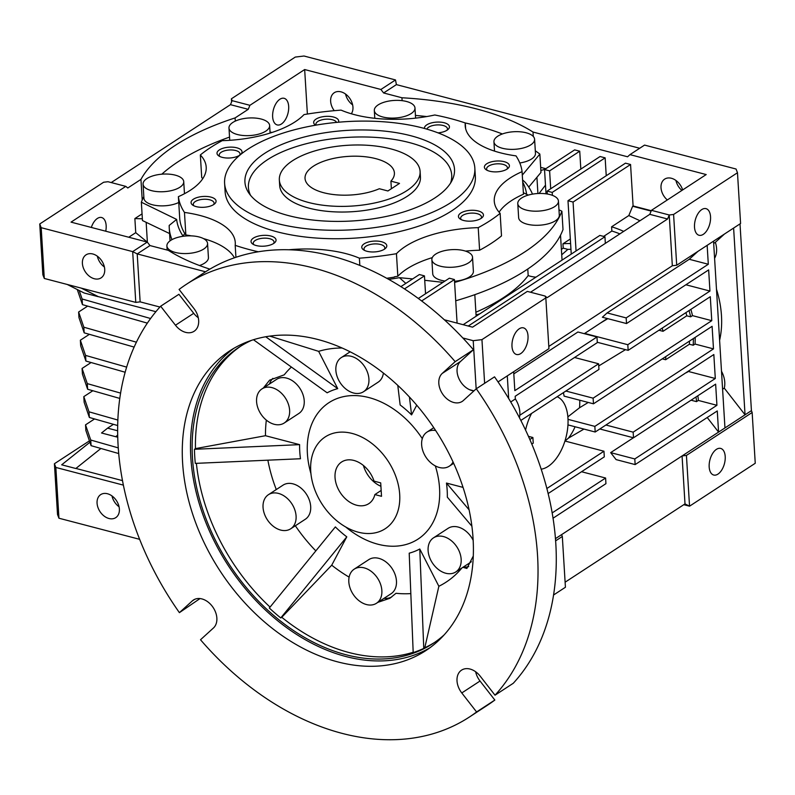 <?xml version="1.0" encoding="UTF-8"?>
<svg xmlns="http://www.w3.org/2000/svg" width="795" height="795" viewBox="0 0 795 795"><rect width="100%" height="100%" fill="white"/><g stroke="black" fill="none" stroke-linecap="round" stroke-linejoin="round"><path stroke-width="1.19" d="M420.098 171.382L420.436 177.027A70.507 30.468 176.5 0 1 407.249 196.286A70.507 30.468 176.5 0 1 329.378 211.52A70.507 30.468 176.5 0 1 279.691 185.633L279.343 179.988A70.507 30.468 176.5 0 1 316.758 150.364A70.507 30.468 176.5 0 1 390.782 148.864A70.507 30.468 176.5 0 1 420.098 171.382A70.507 30.468 176.5 0 1 382.673 201.006A70.507 30.468 176.5 0 1 308.649 202.506A70.507 30.468 176.5 0 1 279.343 179.988M434.855 197.955A104.98 45.355 176.5 0 1 331.237 221.318A104.98 45.355 176.5 0 1 248.646 192.758A104.98 45.355 176.5 0 1 264.586 153.415A104.98 45.355 176.5 0 1 392.382 132.069A104.98 45.355 176.5 0 1 452.116 180.316A104.98 45.355 176.5 0 1 434.855 197.955M450.556 183.079A101.84 44.003 -3.5 0 0 388.556 138.618A101.84 44.003 -3.5 0 0 267.468 159.725A101.84 44.003 -3.5 0 0 250.534 195.312M224.607 183.337L225.124 191.804A125.342 54.159 -3.5 0 0 313.469 237.824A125.342 54.159 -3.5 0 0 451.888 210.735A125.342 54.159 -3.5 0 0 475.35 176.5L474.834 168.033A125.342 54.159 176.5 0 1 451.371 202.278A125.342 54.159 176.5 0 1 312.942 229.367A125.342 54.159 176.5 0 1 224.607 183.337A125.342 54.159 176.5 0 1 248.06 149.102A125.342 54.159 176.5 0 1 386.489 122.013A125.342 54.159 176.5 0 1 474.834 168.033M479.604 250.216A172.346 74.472 -3.5 0 0 491.39 243.28A172.346 74.472 -3.5 0 0 501.506 235.906L500.135 213.338A172.346 74.472 176.5 0 1 490.008 220.712A172.346 74.472 176.5 0 1 478.222 227.648L479.604 250.216A84.608 36.56 -3.5 0 0 465.512 251.111M432.281 257.62A84.608 36.56 -3.5 0 0 406.702 269.048A84.608 36.56 -3.5 0 0 397.828 276.262L396.447 253.694A172.346 74.472 176.5 0 1 359.39 258.176L359.837 265.421M478.222 227.648A84.608 36.56 -3.5 0 0 405.331 246.48A84.608 36.56 -3.5 0 0 396.447 253.694M202.755 178.676A84.608 36.56 -3.5 0 0 201.721 177.533L200.34 154.965A172.346 74.472 176.5 0 1 222.252 140.655A84.608 36.56 -3.5 0 0 304.018 114.599A172.346 74.472 176.5 0 1 341.085 110.127A84.608 36.56 -3.5 0 0 434.776 114.987A172.346 74.472 176.5 0 1 465.274 122.967A84.608 36.56 -3.5 0 0 465.194 125.789A84.608 36.56 -3.5 0 0 516.005 155.88A172.346 74.472 176.5 0 1 522.077 171.641L523.458 194.209A84.608 36.56 -3.5 0 0 511.483 200.608A84.608 36.56 -3.5 0 0 499.091 212.186M522.077 171.641A84.608 36.56 -3.5 0 0 510.102 178.04A84.608 36.56 -3.5 0 0 494.261 201.155A84.608 36.56 -3.5 0 0 500.135 213.338M438.055 132.864A12.531 5.416 -3.5 0 0 447.098 130.181A12.531 5.416 -3.5 0 0 448.072 129.436A12.531 5.416 -3.5 0 0 443.451 122.569A12.531 5.416 -3.5 0 0 426.766 124.865A12.531 5.416 -3.5 0 0 424.441 128.462M446.999 130.241A10.415 4.502 -3.5 0 0 447.446 128.79A10.415 4.502 -3.5 0 0 440.102 124.974A10.415 4.502 -3.5 0 0 428.604 127.22A10.415 4.502 -3.5 0 0 426.826 129.128M338.461 122.221A12.531 5.416 -3.5 0 0 331.157 116.557A12.531 5.416 -3.5 0 0 316.012 119.121A12.531 5.416 -3.5 0 0 315.357 125.044A12.531 5.416 -3.5 0 0 315.585 125.193M336.543 122.4A10.415 4.502 -3.5 0 0 328.613 119.18A10.415 4.502 -3.5 0 0 317.851 121.476A10.415 4.502 -3.5 0 0 315.903 124.328A10.415 4.502 -3.5 0 0 316.112 125.103M240.627 154.518A12.531 5.416 -3.5 0 0 240.656 154.498A12.531 5.416 -3.5 0 0 236.045 147.622A12.531 5.416 -3.5 0 0 219.35 149.917A12.531 5.416 -3.5 0 0 218.695 155.84A12.531 5.416 -3.5 0 0 239.683 155.234A12.531 5.416 -3.5 0 0 240.259 154.826M239.593 155.293A10.415 4.502 -3.5 0 0 240.03 153.852A10.415 4.502 -3.5 0 0 232.697 150.026A10.415 4.502 -3.5 0 0 221.189 152.272A10.415 4.502 -3.5 0 0 219.241 155.114A10.415 4.502 -3.5 0 0 219.857 156.506M193.404 199.207A12.531 5.416 -3.5 0 0 192.748 205.13A12.531 5.416 -3.5 0 0 213.736 204.524A12.531 5.416 -3.5 0 0 214.71 203.778A12.531 5.416 -3.5 0 0 210.089 196.912A12.531 5.416 -3.5 0 0 193.404 199.207M213.636 204.583A10.415 4.502 -3.5 0 0 214.084 203.132A10.415 4.502 -3.5 0 0 206.74 199.316A10.415 4.502 -3.5 0 0 195.242 201.562A10.415 4.502 -3.5 0 0 193.294 204.404A10.415 4.502 -3.5 0 0 193.91 205.796M253.376 238.122A12.531 5.416 -3.5 0 0 252.711 244.035A12.531 5.416 -3.5 0 0 273.699 243.439A12.531 5.416 -3.5 0 0 274.682 242.694A12.531 5.416 -3.5 0 0 270.062 235.827A12.531 5.416 -3.5 0 0 253.376 238.122M273.609 243.499A10.415 4.502 -3.5 0 0 274.046 242.048A10.415 4.502 -3.5 0 0 266.713 238.222A10.415 4.502 -3.5 0 0 255.205 240.478A10.415 4.502 -3.5 0 0 253.257 243.32A10.415 4.502 -3.5 0 0 253.873 244.701M364.12 243.856A12.531 5.416 -3.5 0 0 363.464 249.779A12.531 5.416 -3.5 0 0 384.452 249.173A12.531 5.416 -3.5 0 0 385.426 248.438A12.531 5.416 -3.5 0 0 380.805 241.561A12.531 5.416 -3.5 0 0 364.12 243.856M384.353 249.242A10.415 4.502 -3.5 0 0 384.8 247.792A10.415 4.502 -3.5 0 0 377.466 243.966A10.415 4.502 -3.5 0 0 365.958 246.221A10.415 4.502 -3.5 0 0 364.011 249.064A10.415 4.502 -3.5 0 0 364.627 250.445M460.782 213.07A12.531 5.416 -3.5 0 0 460.126 218.983A12.531 5.416 -3.5 0 0 481.114 218.386A12.531 5.416 -3.5 0 0 482.088 217.641A12.531 5.416 -3.5 0 0 477.467 210.774A12.531 5.416 -3.5 0 0 460.782 213.07M481.015 218.446A10.415 4.502 -3.5 0 0 481.462 216.995A10.415 4.502 -3.5 0 0 474.118 213.169A10.415 4.502 -3.5 0 0 462.62 215.425A10.415 4.502 -3.5 0 0 460.673 218.267A10.415 4.502 -3.5 0 0 461.289 219.649M486.729 163.78A12.531 5.416 -3.5 0 0 486.073 169.693A12.531 5.416 -3.5 0 0 507.061 169.096A12.531 5.416 -3.5 0 0 508.035 168.351A12.531 5.416 -3.5 0 0 503.424 161.484A12.531 5.416 -3.5 0 0 486.729 163.78M506.972 169.156A10.415 4.502 -3.5 0 0 507.409 167.705A10.415 4.502 -3.5 0 0 500.075 163.879A10.415 4.502 -3.5 0 0 488.567 166.135A10.415 4.502 -3.5 0 0 486.62 168.977A10.415 4.502 -3.5 0 0 487.236 170.359M378.132 104.91A20.372 8.805 176.5 0 1 400.62 100.508A20.372 8.805 176.5 0 1 414.98 107.991A20.372 8.805 176.5 0 1 411.164 113.556A20.372 8.805 176.5 0 1 388.675 117.958A20.372 8.805 176.5 0 1 374.316 110.475A20.372 8.805 176.5 0 1 378.132 104.91M519.791 162.975A20.372 8.805 -3.5 0 0 531.656 158.94A20.372 8.805 -3.5 0 0 535.462 153.375L534.598 139.274A20.372 8.805 176.5 0 1 530.792 144.839A20.372 8.805 176.5 0 1 508.293 149.241A20.372 8.805 176.5 0 1 493.943 141.758A20.372 8.805 176.5 0 1 497.75 136.203A20.372 8.805 176.5 0 1 520.248 131.801A20.372 8.805 176.5 0 1 534.598 139.274M232.796 122.47A20.372 8.805 176.5 0 1 255.284 118.067A20.372 8.805 176.5 0 1 269.644 125.54A20.372 8.805 176.5 0 1 265.828 131.105A20.372 8.805 176.5 0 1 243.34 135.508A20.372 8.805 176.5 0 1 228.98 128.025A20.372 8.805 176.5 0 1 232.796 122.47M146.876 178.577A20.372 8.805 176.5 0 1 169.375 174.175A20.372 8.805 176.5 0 1 183.734 181.658A20.372 8.805 176.5 0 1 179.918 187.222A20.372 8.805 176.5 0 1 157.42 191.625A20.372 8.805 176.5 0 1 143.07 184.142A20.372 8.805 176.5 0 1 146.876 178.577M199.525 265.53A20.372 8.805 -3.5 0 0 204.613 263.125A20.372 8.805 -3.5 0 0 208.429 257.56L207.565 243.459A20.372 8.805 176.5 0 1 203.758 249.024A20.372 8.805 176.5 0 1 181.26 253.426A20.372 8.805 176.5 0 1 166.9 245.943A20.372 8.805 176.5 0 1 170.716 240.388A20.372 8.805 176.5 0 1 193.215 235.986A20.372 8.805 176.5 0 1 207.565 243.459M454.531 281.261A20.372 8.805 -3.5 0 0 469.577 276.859A20.372 8.805 -3.5 0 0 473.383 271.294L472.528 257.192A20.372 8.805 176.5 0 1 468.712 262.757A20.372 8.805 176.5 0 1 446.214 267.16A20.372 8.805 176.5 0 1 431.864 259.677A20.372 8.805 176.5 0 1 435.67 254.122A20.372 8.805 176.5 0 1 458.168 249.719A20.372 8.805 176.5 0 1 472.528 257.192M517.774 203.57L518.638 217.671A20.372 8.805 -3.5 0 0 532.998 225.154A20.372 8.805 -3.5 0 0 555.486 220.752A20.372 8.805 -3.5 0 0 559.302 215.187L558.438 201.075A20.372 8.805 176.5 0 1 554.622 206.64A20.372 8.805 176.5 0 1 532.133 211.043A20.372 8.805 176.5 0 1 517.774 203.57A20.372 8.805 176.5 0 1 521.59 198.005A20.372 8.805 176.5 0 1 544.078 193.602A20.372 8.805 176.5 0 1 558.438 201.075M455.724 300.778A213.398 92.21 -3.5 0 0 525.803 270.32A213.398 92.21 -3.5 0 0 563.009 229.546L561.886 211.212A213.398 92.21 176.5 0 1 524.68 251.985A213.398 92.21 176.5 0 1 454.601 282.444M97.07 503.215A13.754 9.878 56.8 0 1 100.707 494.609A13.754 9.878 56.8 0 1 112.403 496.249A13.754 9.878 56.8 0 1 119.379 509.048A13.754 9.878 56.8 0 1 115.752 517.644A13.754 9.878 56.8 0 1 104.056 516.005A13.754 9.878 56.8 0 1 97.07 503.215M527.781 269.008L528.178 275.567A20.372 8.805 -3.5 0 0 535.929 277.167M142.216 200.042L140.954 179.402A216.22 93.422 176.5 0 1 175.317 145.336A216.22 93.422 176.5 0 1 235.091 117.918L235.28 121.098M475.887 312.226A183.317 79.212 -3.5 0 0 503.474 297.648A183.317 79.212 -3.5 0 0 528.178 275.567M717.955 474.108A13.754 7.503 -75.3 0 1 713.711 475.032A13.754 7.503 -75.3 0 1 709.269 463.455A13.754 7.503 -75.3 0 1 716.434 449.344A13.754 7.503 -75.3 0 1 720.677 448.42A13.754 7.503 -75.3 0 1 725.12 459.997A13.754 7.503 -75.3 0 1 717.955 474.108M667.313 199.962A13.754 9.878 56.8 0 1 661.013 187.729A13.754 9.878 56.8 0 1 664.65 179.133A13.754 9.878 56.8 0 1 682.657 189.945M334.258 110.684A13.754 9.878 56.8 0 1 330.641 101.313A13.754 9.878 56.8 0 1 334.268 92.717A13.754 9.878 56.8 0 1 345.964 94.357A13.754 9.878 56.8 0 1 352.95 107.156A13.754 9.878 56.8 0 1 351.33 113.774M281.42 124A13.754 7.503 -75.3 0 1 277.177 124.924A13.754 7.503 -75.3 0 1 272.735 113.347A13.754 7.503 -75.3 0 1 279.9 99.236A13.754 7.503 -75.3 0 1 284.143 98.312A13.754 7.503 -75.3 0 1 288.585 109.889A13.754 7.503 -75.3 0 1 281.42 124M91.326 227.44A13.754 7.503 -75.3 0 1 97.378 218.446A13.754 7.503 -75.3 0 1 101.621 217.522A13.754 7.503 -75.3 0 1 105.745 231.216M82.402 263.453A13.754 9.878 56.8 0 1 86.039 254.847A13.754 9.878 56.8 0 1 97.735 256.487A13.754 9.878 56.8 0 1 104.721 269.286A13.754 9.878 56.8 0 1 101.084 277.882A13.754 9.878 56.8 0 1 89.388 276.243A13.754 9.878 56.8 0 1 82.402 263.453M520.765 353.556A13.754 7.503 -75.3 0 1 516.521 354.491A13.754 7.503 -75.3 0 1 512.079 342.903A13.754 7.503 -75.3 0 1 519.244 328.792A13.754 7.503 -75.3 0 1 523.488 327.868A13.754 7.503 -75.3 0 1 527.93 339.445A13.754 7.503 -75.3 0 1 520.765 353.556M701.766 209.582A13.754 7.503 104.7 0 0 694.601 223.693A13.754 7.503 104.7 0 0 699.044 235.27A13.754 7.503 104.7 0 0 703.287 234.346A13.754 7.503 104.7 0 0 710.452 220.235A13.754 7.503 104.7 0 0 706.01 208.648A13.754 7.503 104.7 0 0 701.766 209.582M519.393 417.693A21.932 15.761 -123.2 0 0 519.841 412.058A21.932 15.761 -123.2 0 0 515.349 398.951L510.708 401.982M557.156 396.725A37.604 20.501 -75.3 0 1 567.541 429.32A37.604 20.501 -75.3 0 1 548.123 466.417A37.604 20.501 -75.3 0 1 541.147 469.189M77.274 289.529L82.451 304.634L147.363 323.138M79.192 290.503L82.104 298.99L82.451 304.634M82.104 298.99L150.593 318.517M531.785 444.097L533.236 443.153L532.889 437.508L529.818 439.516M532.889 437.508L528.417 436.346M520.824 420.456L598.953 369.427L598.605 363.782L519.791 415.258M525.555 430.115A37.604 20.501 -75.3 0 1 531.587 413.42M689.046 310.577A97.139 69.781 56.8 0 1 690.656 316.827L686.761 315.814A92.439 66.402 -123.2 0 0 685.956 312.594M693.349 338.571A97.139 69.781 56.8 0 1 693.21 345.249L689.364 344.245A92.439 66.402 -123.2 0 0 689.513 341.075M686.731 372.229A97.139 69.781 56.8 0 1 686.532 372.646L686.214 372.567M598.605 363.782L574.556 357.492M515.349 398.951L515.18 396.278L597.313 342.625L596.966 336.981L514.832 390.633L513.679 371.712M513.808 373.869L577.905 332.002L596.966 336.981M155.899 311.69L98.232 296.605L81.666 288.237M98.232 296.605L81.229 288.118M67.247 284.461L84.161 293.007L98.143 296.664M507.29 375.886L508.681 398.563M548.103 493.576L604.299 456.867L603.962 451.222L546.831 488.537M603.962 451.222L564.947 441.026M607.31 318.527L600.414 323.088L607.807 318.656M690.656 316.827L692.485 315.635A97.139 69.781 -123.2 0 0 690.875 309.384M598.744 365.939L625.486 349.651M658.946 330.243L663.04 331.306L686.761 315.814M662.225 328.097A92.439 66.402 56.8 0 1 663.04 331.306M693.21 345.249L695.039 344.056A97.139 69.781 -123.2 0 0 695.178 337.378M567.849 416.858L579.535 407.765A81.478 58.522 -123.2 0 0 579.774 400.223M579.535 407.765L588.25 402.449M662.275 358.863L665.634 359.747L689.364 344.245M665.783 356.577A92.439 66.402 56.8 0 1 665.634 359.747M686.532 372.646L688.361 371.454A97.139 69.781 -123.2 0 0 688.559 371.036M695.943 397.013A21.932 15.761 56.8 0 1 696.509 401.624L698.338 400.432A21.932 15.761 -123.2 0 0 697.771 395.821M719.604 340.29A97.139 69.781 -123.2 0 0 716.484 289.251M714.586 258.296A21.932 15.761 -123.2 0 0 715.351 242.326L713.681 243.419M89.01 411.82L89.358 417.464L84.151 402.28L83.803 396.635L89.01 411.82L117.898 420.058M92.836 390.743L83.803 396.635M89.358 417.464L117.74 425.554M89.378 334.327L80.355 340.22L80.693 345.865L85.9 361.049L125.193 372.249M85.9 361.049L85.562 355.405L126.683 367.131M80.355 340.22L85.562 355.405M87.281 383.617L87.629 389.252L82.422 374.067L82.074 368.433L87.281 383.617L120.631 393.118M91.107 362.53L82.074 368.433M87.629 389.252L119.826 398.434M87.659 306.115L78.626 312.018L78.973 317.652L84.181 332.837L134.156 347.087M78.626 312.018L83.833 327.202L84.181 332.837M83.833 327.202L136.432 342.198M90.739 440.033L91.077 445.667L85.87 430.483L85.532 424.848L90.739 440.033L118.306 447.893M94.555 418.945L85.532 424.848M91.077 445.667L118.753 453.557M607.112 312.922L626.172 317.911L626.52 323.555L602.371 317.235L607.112 312.922L689.245 259.279L697.97 251.339M548.798 346.451L672.332 265.759L669.231 214.988L667.581 218.993L547.109 297.678L545.112 296.048L545.827 297.906L548.938 348.677L498.038 381.928M584.315 333.671L600.414 323.088M715.351 242.326L724.434 234.058M115.762 436.634L117.74 435.054L115.673 436.694L117.789 437.161M691.054 400.203L696.509 401.624M553.002 518.241L605.939 483.668L605.601 478.024L552.128 512.944M581.543 471.733L605.601 478.024M565.861 391.041L593.12 398.166L593.468 403.81L564.112 396.129A83.823 60.221 -123.2 0 0 563.387 392.66M564.997 441.036L568.405 438.144L583.957 429.081M575.053 426.746A81.478 58.522 56.8 0 1 568.405 438.144M689.245 259.279L708.305 264.258L626.172 317.911M707.153 245.347L708.305 264.258M626.52 323.555L708.653 269.903L709.945 291.059L627.812 344.712L628.159 350.347L710.293 296.704L711.764 320.673L593.12 398.166M685.896 284.769L709.945 291.059M584.613 333.403L627.812 344.712M597.293 342.277L628.159 350.347M692.485 315.635L711.764 320.673M593.468 403.81L712.101 326.318L713.483 348.886L594.849 426.378L595.187 432.013L713.831 354.53L715.301 378.5L633.158 432.152L633.506 437.797L715.639 384.144L716.931 405.301L634.798 458.944L635.145 464.588L717.279 410.945L718.571 432.102L724.961 427.929L713.542 241.173M695.039 344.056L713.483 348.886M568.008 419.353L594.849 426.378M567.958 424.898L595.187 432.013M688.361 371.454L715.301 378.5M605.899 425.017L633.158 432.152M599.837 428.982L633.506 437.797M698.338 400.432L716.931 405.301M633.416 437.767L610.659 452.633L634.798 458.944M610.659 452.633L616.085 459.599L635.145 464.588M707.222 417.514L718.571 432.102L561.608 534.628L562.323 536.476L555.566 540.888M722.595 389.232L724.275 388.139A21.932 15.761 -123.2 0 0 721.492 371.235M724.275 388.139L745.044 414.811L751.424 410.637L740.006 223.882M733.616 228.056L745.044 414.811L724.961 427.929M117.69 430.781L107.603 428.137L101.522 432.997L115.673 436.694M107.603 428.137L113.437 424.331M75.913 468.444L100.915 448.469L75.913 468.444L122.539 480.637M473.979 390.852L469.537 389.689M205.557 271.791L137.207 253.913L132.676 251.618L135.776 302.388L44.291 278.459L42.85 274.742L39.75 223.971L103.628 182.244L108.001 181.717L125.789 186.368L127.786 187.998L140.954 179.402M125.789 186.368L71.033 222.133L147.274 242.077L149.987 245.566L137.207 253.913L140.139 301.861L135.776 302.388M231.593 101.929L231.395 98.799L232.11 100.657L230.461 104.662L111.211 182.562M676.704 265.232L673.594 214.461L669.231 214.988L651.443 210.327L706.198 174.562L629.958 154.627L644.556 145.088L736.051 169.017L737.482 172.734L740.582 223.504L676.704 265.232L672.332 265.759M231.395 98.799L295.283 57.071L304.018 56.018L395.503 79.947L396.397 84.618L639.697 148.258M140.139 301.861L159.914 307.029M197.001 316.738L198.114 317.026M468.245 326.029L604.935 236.741L599.857 235.419L463.157 324.698M555.407 538.672L561.608 534.628M89.915 442.268L61.682 464.807L75.823 468.503M400.899 286.607L419.363 274.543L424.451 275.875L425.544 293.753M418.329 298.473L449.344 278.21L454.422 279.542L457.095 323.118M619.861 233.889A92.439 66.402 -123.2 0 0 611.852 231.037L611.594 226.804A97.139 69.781 56.8 0 1 623.678 231.395M444.345 319.779L472.568 327.162L527.323 291.397L545.112 296.048M545.827 297.906L481.949 339.634L484.622 383.309M481.949 339.634L473.214 340.687L476.165 388.864M473.214 340.687L462.839 337.974M147.274 242.077L132.676 251.618L41.181 227.688L44.291 278.459M41.181 227.688L39.75 223.971M230.461 104.662L248.249 109.322L249.908 105.308L232.11 100.657M345.557 94.049A13.754 9.878 -123.2 0 0 352.632 104.88M530.533 292.232L649.783 214.342L667.581 218.993M649.783 214.342L651.443 210.327M737.482 172.734L673.594 214.461M402.121 100.657L401.942 97.765L383.617 92.965L396.397 84.618M395.503 79.947L380.904 89.477L304.664 69.543L249.908 105.308M383.617 92.965L380.904 89.477M629.958 154.627L627.583 156.784L533.018 132.049L533.286 136.452M611.852 231.037L603.634 236.403M651.125 211.092L632.641 206.263L628.815 215.554L639.955 220.762M628.815 215.554L611.594 226.804M570.323 238.987L562.949 243.807A92.439 66.402 56.8 0 1 570.601 243.578M604.935 236.741L605.343 243.369M576.057 250.962L573.066 202.049L567.988 200.718L571.247 254.102M553.509 595.038L565.424 587.257L562.323 536.476M751.424 410.637L752.149 412.496L686.433 455.416L682.07 455.942L685.002 503.891L565.116 582.198M685.002 503.891L689.543 506.186L683.789 504.686M686.433 455.416L689.543 506.186L755.25 463.266L752.149 412.496M123.414 485.129L55.849 467.45L54.418 463.733L89.428 440.867M479.653 313.926L476.056 314.899M404.496 288.903L424.451 275.875M421.658 300.947L454.422 279.542M209.87 269.137A216.22 93.422 176.5 0 1 168.321 250.355L149.987 245.566M97.328 256.179A13.754 9.878 -123.2 0 0 104.403 267.021M128.76 237.238L135.736 232.677L147.234 242.068M97.676 257.53L98.421 257.043M248.249 109.322L235.091 117.918M401.942 97.765A216.22 93.422 176.5 0 1 533.018 132.049M579.734 151.199L574.646 149.877L544.535 169.544L549.613 170.875L579.734 151.199L580.827 169.087M605.144 157.847L600.066 156.526L547.129 191.098L552.217 192.42L605.144 157.847L606.237 175.735M567.988 200.718L625.476 163.164L630.564 164.495L633.098 205.965L651.284 210.715M573.066 202.049L630.564 164.495M675.929 180.465A13.754 9.878 -123.2 0 0 681.911 190.432M546.016 193.811L544.535 169.544M550.706 188.753L549.613 170.875M547.308 194.01L547.129 191.098M552.396 195.341L552.217 192.42M561.389 249.352L563.218 248.159L562.949 243.807M563.218 248.159L567.878 249.382L561.727 254.788M570.959 249.342A86.178 61.901 -123.2 0 0 567.878 249.382M539.07 193.473L545.489 185.146M55.849 467.45L58.949 518.221L57.518 514.514L54.418 463.733M139.681 539.338L58.949 518.221M147.373 242.177L146.161 222.322M142.365 218.794L134.872 218.575L142.057 213.875M135.736 232.677L134.872 218.575M304.664 69.543L307.387 114.043M540.67 167.357L545.827 168.699M544.903 169.305L540.858 170.478M537.917 193.523L536.923 177.275M113.089 496.815L112.343 497.302M119.071 506.783A13.754 9.878 56.8 0 1 111.986 495.941M182.939 235.916A175.486 75.823 176.5 0 1 176.629 219.41L141.351 202.218L142.464 220.553L169.593 233.561M176.629 219.41L169.196 225.432A183.317 79.212 -3.5 0 0 169.255 228.066A183.317 79.212 -3.5 0 0 171.988 239.633M532.491 194.129A183.317 79.212 -3.5 0 0 525.296 182.423L522.593 179.938M528.735 187.083L540.978 172.426L539.855 154.091L522.295 175.119M522.722 182.105A175.486 75.823 176.5 0 1 526.608 194.288M442.974 282.364L424.719 280.287M412.675 278.916L399.408 277.684A175.486 75.823 176.5 0 1 388.725 279.373M405.828 283.388L399.408 277.684M523.368 192.738L528.278 195.093M558.974 209.81L561.886 211.212M431.864 259.677L432.728 273.788A20.372 8.805 -3.5 0 0 445.011 281.042M182.572 236.353L184.927 233.541A172.346 74.472 -3.5 0 0 185.851 234.982L184.47 212.424A172.346 74.472 176.5 0 1 178.388 196.663L179.769 219.221A172.346 74.472 -3.5 0 0 179.998 220.752M141.351 202.218A213.398 92.21 176.5 0 1 143.825 196.594M161.802 174.194A213.398 92.21 176.5 0 1 229.536 137.098M270.052 132.179L272.158 132.417M143.07 184.142L143.935 198.243A20.372 8.805 -3.5 0 0 156.794 205.577A20.372 8.805 -3.5 0 0 178.746 202.477M415.437 115.434A213.398 92.21 176.5 0 1 426.716 116.557M465.204 122.937A213.398 92.21 176.5 0 1 502.38 133.958M535.303 150.782A213.398 92.21 176.5 0 1 539.855 154.091M394.39 276.829A172.346 74.472 -3.5 0 0 397.828 276.262M386.738 278.27A172.346 74.472 -3.5 0 0 394.409 277.117M234.445 257.789A84.608 36.56 -3.5 0 0 203.49 238.599M191.466 235.877A84.608 36.56 -3.5 0 0 185.851 234.982M180.018 221.04A172.346 74.472 -3.5 0 0 184.838 233.651M465.274 122.967L465.622 128.581M359.39 258.176A84.608 36.56 -3.5 0 0 288.923 249.759M258.296 251.767A172.346 74.472 176.5 0 1 235.191 245.337L235.926 257.282M235.191 245.337A84.608 36.56 -3.5 0 0 235.27 242.515A84.608 36.56 -3.5 0 0 184.47 212.424M178.388 196.663A84.608 36.56 -3.5 0 0 206.203 167.139A84.608 36.56 -3.5 0 0 200.34 154.965M390.911 181.161A44.768 19.348 -3.5 0 0 394.409 172.952A44.768 19.348 -3.5 0 0 375.797 158.652A44.768 19.348 -3.5 0 0 328.792 159.606A44.768 19.348 -3.5 0 0 305.032 178.418A44.768 19.348 -3.5 0 0 323.644 192.718A44.768 19.348 -3.5 0 0 379.324 188.733L387.92 190.979L399.507 183.406L390.911 181.161L391.378 188.723M352.195 433.454A54.835 39.392 56.8 0 1 396.228 477.576A54.835 39.392 56.8 0 1 385.207 528.735A54.835 39.392 56.8 0 1 358.237 532.183A54.835 39.392 56.8 0 1 314.204 488.07A54.835 39.392 56.8 0 1 325.225 436.912A54.835 39.392 56.8 0 1 352.195 433.454M363.424 465.482A24.874 17.868 -123.2 0 0 380.914 486.282M353.845 460.434A24.874 17.868 -123.2 0 0 341.611 461.994A24.874 17.868 -123.2 0 0 336.613 485.198A24.874 17.868 -123.2 0 0 356.587 505.213A24.874 17.868 -123.2 0 0 368.82 503.642A24.874 17.868 -123.2 0 0 374.872 494.57L381.521 496.309L380.706 482.883L374.048 481.134A24.874 17.868 -123.2 0 0 353.845 460.434M374.872 494.57L381.163 490.455M234.078 348.19A179.084 128.641 -123.2 0 0 190.81 457.354A179.084 128.641 -123.2 0 0 279.144 621.929A179.084 128.641 -123.2 0 0 429.807 647.855M182.602 462.72A179.084 128.641 -123.2 0 0 273.5 629.302A179.084 128.641 -123.2 0 0 425.772 650.638A179.084 128.641 -123.2 0 0 473.075 538.692A179.084 128.641 -123.2 0 0 382.176 372.11A179.084 128.641 -123.2 0 0 229.904 350.764A179.084 128.641 -123.2 0 0 182.602 462.72M179.084 289.44A258.524 185.712 56.8 0 1 186.467 284.252A258.524 185.712 56.8 0 1 313.608 267.995A258.524 185.712 56.8 0 1 455.167 361.655L442.239 373.421A17.232 12.382 -123.2 0 0 440.241 389.53A17.232 12.382 -123.2 0 0 453.746 402.489A17.232 12.382 -123.2 0 0 462.223 401.405A17.232 12.382 -123.2 0 0 463.346 400.531L476.275 388.765A258.524 185.712 56.8 0 1 495.017 695.198L480.21 676.177A17.232 12.382 -123.2 0 0 461.567 670.135A17.232 12.382 -123.2 0 0 461.786 692.952L476.593 711.962A258.524 185.712 56.8 0 1 469.209 717.15A258.524 185.712 56.8 0 1 200.509 639.756L213.438 627.99A17.232 12.382 -123.2 0 0 212.682 606.843A17.232 12.382 -123.2 0 0 193.453 600.006A17.232 12.382 -123.2 0 0 192.32 600.881L179.402 612.647A258.524 185.712 56.8 0 1 160.66 306.214L175.466 325.225A17.232 12.382 -123.2 0 0 185.623 332.36A17.232 12.382 -123.2 0 0 194.099 331.276A17.232 12.382 -123.2 0 0 193.891 308.46L179.084 289.44M455.167 361.655L473.413 349.73A258.524 185.712 -123.2 0 0 331.853 256.07A258.524 185.712 -123.2 0 0 204.713 272.337L186.467 284.252M473.413 349.73L460.494 361.496A17.232 12.382 -123.2 0 0 458.496 377.615A17.232 12.382 -123.2 0 0 471.991 390.564A17.232 12.382 -123.2 0 0 473.899 390.921M194.735 456.3A177.047 127.18 -123.2 0 0 195.302 463.386L300.47 458.745A90.878 65.279 -123.2 0 1 299.616 444.644L194.447 449.284A177.047 127.18 -123.2 0 0 194.735 456.3M196.385 463.336A177.047 127.18 -123.2 0 0 270.062 607.102M280.754 617.944L346.789 536.844A90.878 65.279 -123.2 0 1 335.351 526.916L269.316 608.016A177.047 127.18 -123.2 0 0 280.754 617.944L281.768 617.288A177.047 127.18 -123.2 0 0 413.181 652.258M423.765 648.412L419.78 548.997A90.878 65.279 -123.2 0 1 409.206 553.171L413.191 652.586A177.047 127.18 -123.2 0 0 423.765 648.412L424.778 647.756A177.047 127.18 -123.2 0 0 434.497 642.479M444.137 634.897A177.047 127.18 56.8 0 1 432.868 643.572A177.047 127.18 56.8 0 1 282.324 622.475A177.047 127.18 56.8 0 1 192.46 457.781A177.047 127.18 56.8 0 1 239.235 347.107A177.047 127.18 56.8 0 1 251.697 340.28M471.892 526.211L447.327 497.153A90.878 65.279 -123.2 0 0 447.168 490.177A90.878 65.279 -123.2 0 0 446.462 483.052L469.09 509.814M377.893 602.342L389.818 598.297L396.009 593.289A132.864 95.44 -123.2 0 0 410.846 593.597M384.025 598.337A23.502 16.884 -123.2 0 0 391.657 597.005M433.494 537.857A20.372 14.628 56.8 0 1 443.511 536.575A20.372 14.628 56.8 0 1 459.868 552.962A20.372 14.628 56.8 0 1 455.774 571.963A20.372 14.628 56.8 0 1 445.757 573.245A20.372 14.628 56.8 0 1 429.399 556.858A20.372 14.628 56.8 0 1 433.494 537.857L448.102 528.327A20.372 14.628 56.8 0 1 458.119 527.045A20.372 14.628 56.8 0 1 473.164 540.322M471.336 561.717A20.372 14.628 56.8 0 1 470.372 562.433L455.774 571.963M354.192 569.16L368.8 559.62A20.372 14.628 56.8 0 1 378.817 558.348A20.372 14.628 56.8 0 1 395.165 574.725A20.372 14.628 56.8 0 1 391.08 593.736L376.472 603.266A20.372 14.628 56.8 0 1 366.455 604.548A20.372 14.628 56.8 0 1 350.108 588.161A20.372 14.628 56.8 0 1 354.192 569.16A20.372 14.628 56.8 0 1 364.209 567.878A20.372 14.628 56.8 0 1 380.566 584.265A20.372 14.628 56.8 0 1 376.472 603.266M268.432 494.689L283.03 485.149A20.372 14.628 56.8 0 1 293.047 483.867A20.372 14.628 56.8 0 1 309.404 500.254A20.372 14.628 56.8 0 1 305.31 519.254L290.702 528.794A20.372 14.628 56.8 0 1 280.685 530.076A20.372 14.628 56.8 0 1 264.338 513.689A20.372 14.628 56.8 0 1 268.432 494.689A20.372 14.628 56.8 0 1 278.449 493.407A20.372 14.628 56.8 0 1 294.796 509.794A20.372 14.628 56.8 0 1 290.702 528.794M261.962 388.904L276.561 379.374A20.372 14.628 56.8 0 1 286.578 378.092A20.372 14.628 56.8 0 1 302.935 394.479A20.372 14.628 56.8 0 1 298.841 413.479L284.232 423.01A20.372 14.628 56.8 0 1 274.215 424.291A20.372 14.628 56.8 0 1 257.868 407.905A20.372 14.628 56.8 0 1 261.962 388.904A20.372 14.628 56.8 0 1 271.979 387.622A20.372 14.628 56.8 0 1 288.327 404.009A20.372 14.628 56.8 0 1 284.232 423.01M383.399 373.054A20.372 14.628 56.8 0 1 378.132 382.176L363.534 391.716A20.372 14.628 56.8 0 1 353.517 392.998A20.372 14.628 56.8 0 1 337.159 376.611A20.372 14.628 56.8 0 1 341.254 357.601A20.372 14.628 56.8 0 1 351.271 356.319A20.372 14.628 56.8 0 1 367.628 372.706A20.372 14.628 56.8 0 1 363.534 391.716M453.061 461.994A20.372 14.628 56.8 0 1 449.304 466.188A20.372 14.628 56.8 0 1 439.287 467.47A20.372 14.628 56.8 0 1 422.93 451.083A20.372 14.628 56.8 0 1 427.024 432.083A20.372 14.628 56.8 0 1 435.64 430.502M435.322 465.92A81.478 58.522 56.8 0 1 439.546 488.18A81.478 58.522 56.8 0 1 418.021 539.109A81.478 58.522 56.8 0 1 345.775 527.025M310.954 473.701A81.478 58.522 56.8 0 1 307.397 453.617A81.478 58.522 56.8 0 1 328.911 402.687A81.478 58.522 56.8 0 1 422.304 438.651M160.66 306.214L178.915 294.289L193.722 313.309A17.232 12.382 -123.2 0 0 198.273 317.722M200.022 598.565L179.402 612.647M469.209 717.15L487.464 705.225A258.524 185.712 -123.2 0 0 494.838 700.047L476.593 711.962M475.649 671.765A17.232 12.382 -123.2 0 0 480.031 681.027L494.838 700.047M495.017 695.198L513.272 683.273A258.524 185.712 -123.2 0 0 494.53 376.84L476.275 388.765M240.885 346.054A177.047 127.18 -123.2 0 0 195.461 448.618L194.447 449.284M462.909 567.312L466.864 568.465L473.283 556.023M424.778 647.756L438.86 586.273A132.864 95.44 -123.2 0 0 461.895 567.968M281.768 617.288L331.724 565.195A132.864 95.44 -123.2 0 0 349.124 577.13M267.875 460.176A132.864 95.44 -123.2 0 0 276.163 489.223L275.597 490.008M295.342 525.763A132.864 95.44 -123.2 0 0 315.844 550.885M291.407 367.042A132.864 95.44 -123.2 0 0 284.232 374.833L269.624 380.159L263.374 387.98M266.335 420.118A132.864 95.44 -123.2 0 0 265.47 435.71L195.461 448.618M265.699 336.742L337.726 388.636A90.878 65.279 -123.2 0 0 327.152 392.809L253.794 339.962M342.188 348.021A132.864 95.44 -123.2 0 0 318.646 351.35L269.743 336.106M409.435 397.003L411.581 414.891A90.878 65.279 -123.2 0 0 400.143 404.963L397.788 385.376M463.326 567.034A23.502 16.884 -123.2 0 0 468.732 566.587M446.462 483.052L463.038 487.395M416.729 405.192L411.581 414.891M318.646 351.35L337.726 388.636M272.884 378.35A23.502 16.884 -123.2 0 0 269.505 383.975M265.47 435.71L299.616 444.644M276.163 489.223A23.502 16.884 -123.2 0 0 275.974 489.75M346.789 536.844L331.724 565.195M419.78 548.997L438.86 586.273M460.494 361.496L442.239 373.421M175.466 325.225L193.722 313.309M192.32 600.881L194.705 599.321M461.786 692.952L480.031 681.027M415.596 118.127L414.98 107.991M270.101 133.073L269.644 125.54M184.47 193.722L183.734 181.658M476.135 316.231L474.814 294.667M562.045 260.114L560.525 235.171M170.041 240.855L169.255 228.066M167.159 250.057L166.9 245.943M229.735 140.298L228.98 128.025M494.51 151.1L493.943 141.758M374.793 118.296L374.316 110.475M453.677 463.336L449.304 466.188M350.148 351.797L341.254 357.601M433.772 427.68L427.024 432.083"/></g></svg>
